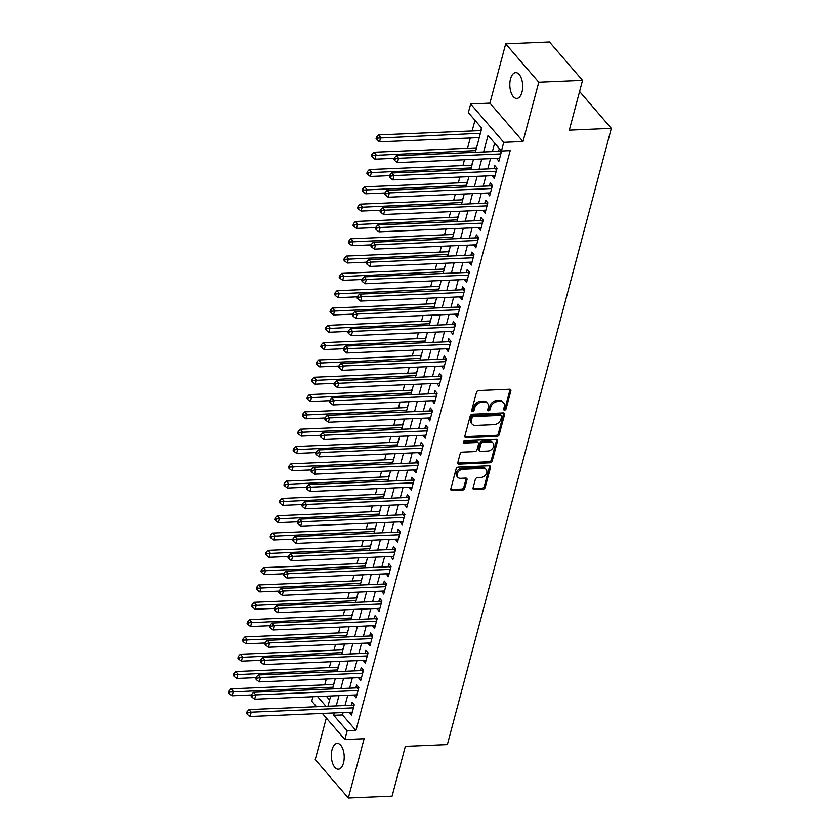 <?xml version="1.0" encoding="UTF-8"?>
<svg xmlns="http://www.w3.org/2000/svg" width="840" height="840" viewBox="0 0 840 840"><rect width="100%" height="100%" fill="white"/><g stroke="black" fill="none" stroke-linecap="round" stroke-linejoin="round"><path stroke-width="1.26" d="M504.556 410.141A1.386 1.018 139.2 0 0 506.069 408.901L510.878 390.852A1.984 1.46 139.2 0 0 510.657 389.634A1.984 1.46 139.2 0 0 509.607 389.225L478.674 390.537A1.984 1.46 139.2 0 0 476.501 392.312L471.702 410.361A1.386 1.018 139.2 0 0 474.106 410.256L474.726 407.925A6.342 4.662 139.2 0 1 481.677 402.255L484.25 402.139A6.342 4.662 139.2 0 1 487.61 403.442A6.342 4.662 139.2 0 1 488.303 407.348L487.683 409.679A1.386 1.018 139.2 0 0 490.088 409.584L490.707 407.243A6.342 4.662 139.2 0 1 497.658 401.572L500.231 401.468A6.342 4.662 139.2 0 1 503.591 402.759A6.342 4.662 139.2 0 1 504.284 406.665L503.664 409.007A1.386 1.018 139.2 0 0 504.556 410.141M503.643 409.112A1.386 1.018 139.2 0 0 505.176 407.862L509.985 389.812A1.984 1.46 139.2 0 0 510.038 389.267M471.681 410.466A1.386 1.018 139.2 0 0 473.214 409.227L473.834 406.886L474.726 407.925M487.662 409.784A1.386 1.018 139.2 0 0 489.195 408.544L489.815 406.203L490.707 407.243M343.497 762.951A12.926 6.416 -92.4 0 0 343.119 749.826A12.926 6.416 -92.4 0 0 337.229 743.4A12.926 6.416 -92.4 0 0 332.052 749.669A12.926 6.416 -92.4 0 0 332.43 762.794A12.926 6.416 -92.4 0 0 338.32 769.22A12.926 6.416 -92.4 0 0 343.497 762.951M521.976 92.18A12.926 6.416 -92.4 0 0 521.598 79.065A12.926 6.416 -92.4 0 0 515.707 72.639A12.926 6.416 -92.4 0 0 510.531 78.908A12.926 6.416 -92.4 0 0 510.899 92.033A12.926 6.416 -92.4 0 0 516.799 98.459A12.926 6.416 -92.4 0 0 521.976 92.18M473.056 487.956A1.984 1.46 139.2 0 0 473.277 489.185A1.984 1.46 139.2 0 0 474.327 489.584L483 489.216A1.984 1.46 139.2 0 0 485.173 487.442L490.507 467.397A1.984 1.46 139.2 0 0 490.287 466.169A1.984 1.46 139.2 0 0 489.248 465.769L458.304 467.082A1.984 1.46 139.2 0 0 456.141 468.856L450.807 488.901A1.984 1.46 139.2 0 0 451.017 490.119A1.984 1.46 139.2 0 0 452.067 490.529L462.556 490.088A1.984 1.46 139.2 0 0 464.719 488.313L467.009 479.735A1.984 1.46 139.2 0 0 466.788 478.506A1.984 1.46 139.2 0 0 465.738 478.107L460.541 478.328A5.303 3.896 139.2 0 1 457.737 477.246A5.303 3.896 139.2 0 1 457.916 472.3A5.303 3.896 139.2 0 1 462.956 469.235L483.326 468.374A5.303 3.896 139.2 0 1 486.129 469.455A5.303 3.896 139.2 0 1 485.951 474.401A5.303 3.896 139.2 0 1 480.911 477.467L477.509 477.603A1.984 1.46 139.2 0 0 475.346 479.378L473.056 487.956M343.13 712.551L342.489 714.945L355.908 730.506L347.151 730.874L344.841 739.525L322.35 713.433M582.55 80.377L538.787 82.226L505.691 43.859L549.465 42L582.55 80.377L569.31 130.137L611.331 128.352L447.363 744.597L405.342 746.372L392.102 796.142L348.327 798L364.108 738.717L344.841 739.525M505.691 43.859L489.919 103.142L523.005 141.519L538.787 82.226M523.005 141.519L503.748 142.338L501.449 150.99L488.03 135.429L483.63 151.956M355.908 730.506L510.195 150.623L501.449 150.99M497.06 436.37A1.984 1.46 139.2 0 0 499.233 434.606L504.567 414.55A1.984 1.46 139.2 0 0 504.357 413.332A1.984 1.46 139.2 0 0 503.307 412.923L472.364 414.236A1.984 1.46 139.2 0 0 470.201 416.01L464.867 436.065A1.984 1.46 139.2 0 0 465.077 437.283A1.984 1.46 139.2 0 0 466.127 437.682L497.06 436.37L496.167 435.341A1.984 1.46 139.2 0 0 498.341 433.566L503.675 413.511A1.984 1.46 139.2 0 0 503.727 412.965M497.543 440.969L492.209 461.024A1.984 1.46 139.2 0 1 490.035 462.798L459.102 464.111A1.984 1.46 139.2 0 1 458.052 463.701A1.984 1.46 139.2 0 1 457.832 462.483L460.11 453.905A1.984 1.46 139.2 0 1 462.284 452.13L474.831 451.594A1.984 1.46 139.2 0 0 477.005 449.82L478.517 444.129A1.984 1.46 139.2 0 0 478.296 442.911A1.984 1.46 139.2 0 0 477.246 442.502L464.184 443.058A1.386 1.018 139.2 0 1 464.825 440.685L496.272 439.352A1.984 1.46 139.2 0 1 497.322 439.751A1.984 1.46 139.2 0 1 497.543 440.969L496.65 439.94L491.306 459.984L492.209 461.024M326.308 718.032L315.242 759.623L348.327 798M334.457 681.839L333.333 684.505M339.056 664.534L337.932 667.191M343.665 647.22L342.542 649.887M348.264 629.916L347.151 632.573M352.874 612.601L351.75 615.269M357.483 595.287L356.36 597.954M362.082 577.983L360.969 580.639M366.692 560.669L365.568 563.336M371.301 543.365L370.178 546.021M375.9 526.05L374.787 528.717M380.51 508.746L379.386 511.403M385.119 491.431L383.995 494.099M389.718 474.117L388.594 476.784M394.328 456.813L393.204 459.469M398.937 439.499L397.814 442.166M403.536 422.195L402.413 424.851M408.145 404.88L407.022 407.547M412.755 387.576L411.632 390.233M417.354 370.262L416.231 372.929M421.964 352.947L420.84 355.614M426.573 335.643L425.45 338.3M431.172 318.329L430.048 320.995M435.781 301.024L434.658 303.681M440.391 283.71L439.268 286.377M444.99 266.406L443.867 269.062M449.6 249.091L448.476 251.759M454.199 231.777L453.086 234.444M458.808 214.473L457.685 217.13M463.418 197.159L462.294 199.826M468.017 179.855L466.904 182.511M472.626 162.54L471.503 165.207M477.236 145.226L476.112 147.893M496.724 158.372L498.876 161.28L501.617 150.98M492.125 175.686L494.277 178.584L497.038 168.2L494.802 165.606L493.994 168.641M487.515 192.99L489.668 195.899L492.429 185.514L490.193 182.921L489.394 185.945M482.906 210.304L485.058 213.203L487.83 202.818L485.594 200.225L484.785 203.259M478.306 227.609L480.459 230.517L483.221 220.133L480.984 217.539L480.175 220.563M473.697 244.923L475.85 247.821L478.611 237.436L476.375 234.843L475.577 237.878M469.088 262.227L471.24 265.135L474.012 254.751L471.776 252.158L470.967 255.181M464.489 279.542L466.641 282.45L469.403 272.055L467.166 269.462L466.358 272.496M459.879 296.856L462.031 299.754L464.793 289.369L462.556 286.776L461.759 289.81M455.269 314.16L457.422 317.069L460.194 306.684L457.957 304.091L457.149 307.115M450.671 331.475L452.823 334.373L455.584 323.988L453.348 321.394L452.54 324.429M446.061 348.779L448.214 351.687L450.975 341.303L448.739 338.709L447.941 341.733M441.452 366.093L443.615 368.991L446.376 358.606L444.14 356.013L443.331 359.048M436.853 383.397L439.005 386.306L441.767 375.921L439.53 373.328L438.721 376.352M432.243 400.712L434.395 403.62L437.157 393.225L434.921 390.631L434.123 393.666M427.644 418.026L429.796 420.924L432.558 410.54L430.322 407.946L429.513 410.981M423.034 435.33L425.187 438.239L427.949 427.854L425.712 425.261L424.904 428.284M418.425 452.644L420.578 455.543L423.339 445.158L421.113 442.565L420.305 445.599M413.826 469.949L415.979 472.857L418.74 462.473L416.504 459.879L415.695 462.903M409.217 487.263L411.369 490.161L414.131 479.777L411.894 477.183L411.086 480.218M404.607 504.567L406.76 507.476L409.521 497.091L407.295 494.498L406.487 497.522M400.008 521.881L402.161 524.79L404.922 514.395L402.685 511.802L401.877 514.836M395.399 539.196L397.551 542.094L400.312 531.71L398.076 529.116L397.278 532.151M390.789 556.5L392.942 559.409L395.714 549.024L393.477 546.43L392.669 549.454M386.19 573.815L388.343 576.712L391.104 566.328L388.868 563.735L388.059 566.769M381.581 591.119L383.733 594.027L386.495 583.643L384.258 581.049L383.46 584.073M376.971 608.433L379.124 611.331L381.895 600.947L379.659 598.353L378.851 601.388M372.372 625.737L374.524 628.646L377.286 618.261L375.05 615.668L374.241 618.692M367.762 643.051L369.915 645.96L372.677 635.565L370.44 632.982L369.642 636.006M363.153 660.366L365.306 663.264L368.078 652.88L365.841 650.286L365.032 653.321M358.554 677.67L360.707 680.578L363.468 670.194L361.231 667.601L360.423 670.625M353.945 694.985L356.097 697.883L358.858 687.498L356.622 684.904L355.824 687.939M494.644 143.105L492.387 151.589M490.518 158.634L487.778 168.903M485.909 175.948L483.179 186.207M481.299 193.253L478.569 203.522M476.7 210.567L473.959 220.826M472.091 227.871L469.361 238.14M467.481 245.185L464.751 255.454M462.882 262.5L460.152 272.758M458.272 279.804L455.543 290.073M453.663 297.119L450.933 307.377M449.064 314.423L446.334 324.692M444.455 331.737L441.725 341.995M439.845 349.041L437.115 359.31M435.246 366.356L432.516 376.625M430.637 383.67L427.906 393.929M426.027 400.974L423.297 411.243M421.428 418.288L418.698 428.547M416.819 435.593L414.089 445.862M412.209 452.907L409.479 463.166M407.61 470.211L404.88 480.48M403.001 487.526L400.27 497.794M398.391 504.84L395.661 515.099M393.792 522.144L391.062 532.413M389.183 539.458L386.453 549.717M384.584 556.763L381.843 567.032M379.974 574.077L377.244 584.336M375.365 591.381L372.635 601.65M370.766 608.696L368.025 618.965M366.156 626.01L363.426 636.269M361.546 643.314L358.817 653.583M356.947 660.629L354.218 670.887M352.338 677.933L349.608 688.202M347.729 695.247L344.999 705.505M499.338 148.554L498.603 151.326M349.335 712.288L351.488 715.197L354.26 704.812L352.023 702.219L351.215 705.243M474.968 120.288L472.132 130.946M470.264 137.991L467.534 148.26M464.478 159.737L462.924 165.564M459.869 177.051L458.315 182.879M455.259 194.366L453.716 200.193M450.66 211.669L449.106 217.497M446.05 228.984L444.497 234.811M441.441 246.288L439.897 252.116M436.842 263.603L435.288 269.43M432.233 280.906L430.679 286.734M427.623 298.221L426.08 304.048M423.024 315.536L421.47 321.363M418.415 332.84L416.861 338.667M413.816 350.154L412.262 355.981M409.206 367.458L407.652 373.286M404.596 384.772L403.053 390.6M399.998 402.077L398.444 407.904M395.388 419.391L393.834 425.219M390.779 436.706L389.235 442.533M386.18 454.01L384.626 459.837M381.57 471.324L380.016 477.152M376.961 488.628L375.417 494.456M372.362 505.943L370.808 511.77M367.752 523.246L366.198 529.074M363.143 540.561L361.599 546.389M358.544 557.875L356.99 563.703M353.934 575.179L352.38 581.007M349.325 592.494L347.781 598.322M344.726 609.798L343.171 615.625M340.116 627.113L338.562 632.94M335.506 644.417L333.963 650.244M330.907 661.731L329.354 667.558M326.298 679.046L324.744 684.873M326.288 696.161L329.616 700.014M481.457 127.806L480.721 130.589M478.842 137.634L479.073 138.306M611.331 128.352L579.59 91.529M316.554 706.713L311.756 701.159L312.942 696.727M475.346 152.313L481.772 128.173L468.353 112.613L470.663 103.961L503.748 142.338M489.919 103.142L470.663 103.961M334.373 712.929L333.732 715.323L347.151 730.874M481.761 159.002L479.031 169.271M477.152 176.316L474.421 186.585M472.542 193.631L469.812 203.889M467.943 210.934L465.213 221.203M463.334 228.249L460.604 238.508M458.724 245.553L455.994 255.822M454.125 262.868L451.395 273.126M449.516 280.182L446.786 290.441M444.917 297.486L442.176 307.755M440.307 314.8L437.577 325.059M435.697 332.105L432.968 342.374M431.099 349.419L428.358 359.678M426.489 366.723L423.759 376.992M421.88 384.038L419.149 394.296M417.281 401.352L414.55 411.611M412.671 418.656L409.941 428.925M408.062 435.971L405.332 446.229M403.463 453.274L400.733 463.544M398.853 470.589L396.123 480.848M394.244 487.893L391.514 498.162M389.644 505.207L386.915 515.476M385.035 522.522L382.305 532.781M380.425 539.826L377.695 550.095M375.827 557.141L373.096 567.399M371.217 574.445L368.487 584.714M366.608 591.759L363.878 602.018M362.008 609.063L359.279 619.332M357.399 626.377L354.669 636.647M352.8 643.692L350.06 653.95M348.191 660.996L345.461 671.265M343.581 678.311L340.851 688.569M338.982 695.615L336.242 705.884M327.957 706.23L330.697 695.972M332.567 688.926L335.296 678.657M337.176 671.611L339.906 661.353M341.775 654.308L344.505 644.038M346.385 636.993L349.115 626.724M350.994 619.678L353.724 609.42M355.593 602.375L358.323 592.106M360.203 585.06L362.933 574.801M364.812 567.756L367.542 557.487M369.411 550.442L372.141 540.183M374.02 533.138L376.751 522.869M378.63 515.823L381.36 505.554M383.229 498.509L385.959 488.25M387.839 481.205L390.569 470.935M392.448 463.89L395.178 453.632M397.047 446.586L399.777 436.317M401.656 429.272L404.387 419.013M406.256 411.968L408.996 401.699M410.865 394.653L413.595 384.384M415.475 377.339L418.205 367.08M420.074 360.034L422.814 349.766M424.683 342.72L427.413 332.462M429.293 325.416L432.022 315.147M433.892 308.102L436.632 297.843M438.501 290.798L441.231 280.529M443.111 273.483L445.841 263.214M447.709 256.168L450.44 245.91M452.319 238.865L455.049 228.596M456.929 221.55L459.659 211.291M461.528 204.246L464.257 193.977M466.137 186.931L468.867 176.673M470.747 169.628L473.477 159.359M317.531 696.528L325.973 706.314M342.489 714.945L333.732 715.323M496.64 158.686L499.601 158.56M492.041 175.991L495.002 175.865M487.431 193.305L490.392 193.179M482.822 210.609L485.782 210.483M478.223 227.923L481.183 227.797M473.613 245.228L476.574 245.102M469.014 262.542L471.965 262.416M464.405 279.856L467.366 279.731M459.795 297.161L462.756 297.034M455.196 314.475L458.147 314.349M450.587 331.779L453.548 331.653M445.977 349.094L448.938 348.968M441.378 366.397L444.329 366.282M436.769 383.712L439.73 383.586M432.159 401.026L435.12 400.901M427.56 418.331L430.511 418.205M422.951 435.645L425.911 435.519M418.341 452.949L421.302 452.823M413.742 470.264L416.693 470.138M409.132 487.568L412.094 487.452M404.523 504.882L407.484 504.756M399.924 522.197L402.885 522.071M395.315 539.5L398.276 539.375M390.705 556.815L393.666 556.689M386.106 574.119L389.067 573.993M381.497 591.433L384.457 591.308M376.887 608.748L379.848 608.622M372.288 626.052L375.249 625.926M367.679 643.367L370.639 643.24M363.08 660.671L366.03 660.545M358.47 677.985L361.431 677.859M353.861 695.289L356.822 695.163M349.262 712.603L352.212 712.477M503.591 402.759L502.698 401.719A6.342 4.662 139.2 0 0 499.338 400.428L500.231 401.468M489.815 406.203A6.342 4.662 139.2 0 1 496.766 400.533L499.338 400.428M487.61 403.442L486.717 402.402A6.342 4.662 139.2 0 0 483.357 401.111L484.25 402.139M473.834 406.886A6.342 4.662 139.2 0 1 480.784 401.216L483.357 401.111M464.804 436.611A1.984 1.46 139.2 0 0 465.234 436.653L496.167 435.341M501.669 416.524A1.386 1.018 139.2 0 0 500.777 415.391L473.624 416.535A1.386 1.018 139.2 0 0 472.101 417.774L471.45 420.242A6.342 4.662 139.2 0 0 472.143 424.147A6.342 4.662 139.2 0 0 475.503 425.45L494.067 424.662A6.342 4.662 139.2 0 0 501.007 418.992L501.669 416.524M501.512 415.663L500.619 414.635A1.386 1.018 139.2 0 0 499.884 414.351L500.777 415.391M472.143 424.147L471.251 423.119A6.342 4.662 139.2 0 1 470.558 419.202L471.209 416.745A1.386 1.018 139.2 0 1 472.731 415.506L499.884 414.351M457.779 463.029A1.984 1.46 139.2 0 0 458.209 463.071L489.143 461.759A1.984 1.46 139.2 0 0 491.306 459.984M478.296 442.911L477.404 441.872A1.984 1.46 139.2 0 0 476.354 441.473L463.292 442.029L464.184 443.058M487.851 451.048A5.303 3.896 139.2 0 0 492.902 447.983A5.303 3.896 139.2 0 0 493.08 443.037A5.303 3.896 139.2 0 0 490.266 441.956L483.094 442.26A1.984 1.46 139.2 0 0 480.921 444.034L479.409 449.726A1.984 1.46 139.2 0 0 479.63 450.944A1.984 1.46 139.2 0 0 480.68 451.353L487.851 451.048M493.08 443.037L492.177 441.998A5.303 3.896 139.2 0 0 489.374 440.916L490.266 441.956M479.63 450.944L478.737 449.904A1.984 1.46 139.2 0 1 478.517 448.686L480.029 442.995A1.984 1.46 139.2 0 1 482.202 441.221L489.374 440.916M496.65 439.94A1.984 1.46 139.2 0 0 496.703 439.383M486.129 469.455L485.237 468.416A5.303 3.896 139.2 0 0 482.433 467.334L483.326 468.374M457.737 477.246L456.844 476.207A5.303 3.896 139.2 0 1 457.023 471.261A5.303 3.896 139.2 0 1 462.063 468.195L482.433 467.334M450.744 489.457A1.984 1.46 139.2 0 0 451.175 489.489L461.654 489.048A1.984 1.46 139.2 0 0 463.827 487.274L466.116 478.695A1.984 1.46 139.2 0 0 466.169 478.139M473.004 488.513A1.984 1.46 139.2 0 0 473.435 488.544L482.108 488.177A1.984 1.46 139.2 0 0 484.281 486.402L489.615 466.358A1.984 1.46 139.2 0 0 489.668 465.812M481.131 130.567L378.462 134.925L380.699 137.519L379.544 141.845L479.262 137.613M480.406 133.287L377.412 138.138L376.509 137.099L376.058 138.831L376.95 139.86L377.412 138.138M379.544 141.845L376.95 139.86M376.509 137.099L378.462 134.925M501.175 152.628L500 151.263L396.354 155.662L398.58 158.256L500.84 153.919M395.294 158.876L394.401 157.836L393.939 159.569L394.832 160.608L395.294 158.876L398.58 158.256L397.435 162.582L499.685 158.246M500 151.263A2.016 1.48 139.2 0 0 500.693 151.116L501.333 150.853M396.354 155.662L394.401 157.836M394.832 160.608L397.435 162.582M476.532 147.872L373.863 152.229L376.089 154.822L374.945 159.159L394.264 158.329M475.808 150.591L372.803 155.442L371.91 154.403L371.448 156.135L372.341 157.174L372.803 155.442M374.945 159.159L372.341 157.174M371.91 154.403L373.863 152.229M471.923 165.186L369.254 169.543L371.49 172.137L370.335 176.463L389.666 175.644M471.198 167.905L368.193 172.757L367.3 171.717L366.839 173.45L367.731 174.489L368.193 172.757M370.335 176.463L367.731 174.489M367.3 171.717L369.254 169.543M467.313 182.501L364.644 186.858L366.881 189.452L365.726 193.778L385.056 192.959M466.599 185.209L363.594 190.06L362.691 189.032L362.24 190.754L363.132 191.793L363.594 190.06M365.726 193.778L363.132 191.793M362.691 189.032L364.644 186.858M462.714 199.804L360.045 204.162L362.281 206.756L361.127 211.082L380.447 210.263M461.99 202.524L358.985 207.375L358.092 206.335L357.63 208.068L358.522 209.108L358.985 207.375M361.127 211.082L358.522 209.108M358.092 206.335L360.045 204.162M496.577 169.942L495.401 168.578L391.745 172.977L393.981 175.571L496.23 171.224M390.684 176.19L389.792 175.151L389.33 176.883L390.222 177.912L390.684 176.19L393.981 175.571L392.826 179.897L495.075 175.56M495.401 168.578A2.016 1.48 139.2 0 0 496.083 168.42L496.933 168.084M391.745 172.977L389.792 175.151M390.222 177.912L392.826 179.897M491.967 187.247L490.791 185.882L387.135 190.281L389.372 192.875L491.62 188.538M386.085 193.494L385.182 192.454L384.731 194.187L385.623 195.227L386.085 193.494L389.372 192.875L388.217 197.211L490.476 192.864M490.791 185.882A2.016 1.48 139.2 0 0 491.474 185.734L492.334 185.388M387.135 190.281L385.182 192.454M385.623 195.227L388.217 197.211M487.358 204.561L486.181 203.196L382.536 207.596L384.762 210.189L487.022 205.853M381.476 210.809L380.583 209.769L380.121 211.502L381.014 212.541L381.476 210.809L384.762 210.189L383.618 214.515L485.867 210.178M486.181 203.196A2.016 1.48 139.2 0 0 486.875 203.039L487.725 202.703M382.536 207.596L380.583 209.769M381.014 212.541L383.618 214.515M482.759 221.876L481.582 220.511L377.927 224.91L380.163 227.504L482.412 223.157M376.866 228.113L375.974 227.084L375.512 228.805L376.404 229.845L376.866 228.113L380.163 227.504L379.008 231.829L481.257 227.483M481.582 220.511A2.016 1.48 139.2 0 0 482.265 220.353L483.116 220.017M377.927 224.91L375.974 227.084M376.404 229.845L379.008 231.829M458.105 217.119L355.435 221.477L357.672 224.07L356.517 228.396L375.848 227.577M457.38 219.839L354.375 224.679L353.483 223.65L353.02 225.383L353.913 226.412L354.375 224.679M356.517 228.396L353.913 226.412M353.483 223.65L355.435 221.477M478.149 239.179L476.973 237.815L373.317 242.214L375.554 244.808L477.803 240.471M372.267 245.427L371.364 244.388L370.913 246.12L371.805 247.16L372.267 245.427L375.554 244.808L374.409 249.134L476.658 244.797M476.973 237.815A2.016 1.48 139.2 0 0 477.656 237.668L478.517 237.321M373.317 242.214L371.364 244.388M371.805 247.16L374.409 249.134M453.495 234.423L350.826 238.781L353.062 241.374L351.918 245.7L371.238 244.881M452.781 237.143L349.776 241.994L348.873 240.954L348.421 242.686L349.314 243.726L349.776 241.994M351.918 245.7L349.314 243.726M348.873 240.954L350.826 238.781M473.54 256.494L472.364 255.129L368.718 259.529L370.955 262.122L473.204 257.775M367.657 262.731L366.765 261.702L366.303 263.435L367.195 264.464L367.657 262.731L370.955 262.122L369.8 266.448L472.048 262.101M472.364 255.129A2.016 1.48 139.2 0 0 473.056 254.972L473.907 254.636M368.718 259.529L366.765 261.702M367.195 264.464L369.8 266.448M448.896 251.738L346.227 256.095L348.464 258.689L347.308 263.014L366.629 262.196M448.171 254.457L345.167 259.308L344.274 258.269L343.812 260.001L344.705 261.03L345.167 259.308M347.308 263.014L344.705 261.03M344.274 258.269L346.227 256.095M468.941 273.798L467.765 272.433L364.108 276.832L366.345 279.426L468.594 275.09M363.048 280.046L362.156 279.006L361.694 280.739L362.586 281.778L363.048 280.046L366.345 279.426L365.19 283.752L467.45 279.416M467.765 272.433A2.016 1.48 139.2 0 0 468.447 272.286L469.298 271.94M364.108 276.832L362.156 279.006M362.586 281.778L365.19 283.752M444.286 269.042L341.618 273.409L343.854 275.993L342.699 280.329L362.03 279.5M443.562 271.761L340.557 276.612L339.665 275.572L339.203 277.305L340.095 278.344L340.557 276.612M342.699 280.329L340.095 278.344M339.665 275.572L341.618 273.409M464.331 291.113L463.155 289.748L359.499 294.147L361.736 296.741L463.995 292.394M358.449 297.36L357.546 296.32L357.094 298.053L357.987 299.082L358.449 297.36L361.736 296.741L360.591 301.067L462.84 296.73M463.155 289.748A2.016 1.48 139.2 0 0 463.838 289.59L464.699 289.254M359.499 294.147L357.546 296.32M357.987 299.082L360.591 301.067M439.677 286.356L337.008 290.714L339.245 293.307L338.1 297.633L357.42 296.814M438.963 289.076L335.958 293.927L335.066 292.887L334.604 294.619L335.496 295.659L335.958 293.927M338.1 297.633L335.496 295.659M335.066 292.887L337.008 290.714M459.732 308.417L458.546 307.052L354.9 311.451L357.137 314.044L459.386 309.708M353.84 314.664L352.947 313.625L352.485 315.357L353.378 316.397L353.84 314.664L357.137 314.044L355.981 318.381L458.231 314.034M458.546 307.052A2.016 1.48 139.2 0 0 459.239 306.905L460.089 306.558M354.9 311.451L352.947 313.625M353.378 316.397L355.981 318.381M435.078 303.671L332.409 308.028L334.645 310.621L333.491 314.947L352.81 314.129M434.354 306.38L331.349 311.231L330.456 310.202L329.994 311.923L330.887 312.963L331.349 311.231M333.491 314.947L330.887 312.963M330.456 310.202L332.409 308.028M455.123 325.731L453.947 324.366L350.291 328.766L352.527 331.359L454.776 327.022M349.23 331.979L348.338 330.939L347.876 332.671L348.768 333.711L349.23 331.979L352.527 331.359L351.372 335.685L453.632 331.349M453.947 324.366A2.016 1.48 139.2 0 0 454.629 324.209L455.48 323.873M350.291 328.766L348.338 330.939M348.768 333.711L351.372 335.685M430.469 320.975L327.8 325.332L330.036 327.925L328.881 332.252L348.212 331.433M429.744 323.694L326.739 328.545L325.846 327.506L325.385 329.238L326.288 330.278L326.739 328.545M328.881 332.252L326.288 330.278M325.846 327.506L327.8 325.332M450.513 343.046L449.337 341.681L345.681 346.08L347.918 348.673L450.177 344.327M344.631 349.282L343.739 348.254L343.276 349.976L344.169 351.015L344.631 349.282L347.918 348.673L346.773 353L449.022 348.653M449.337 341.681A2.016 1.48 139.2 0 0 450.019 341.523L450.881 341.187M345.681 346.08L343.739 348.254M344.169 351.015L346.773 353M425.87 338.289L323.19 342.647L325.427 345.24L324.282 349.566L343.602 348.747M425.145 341.008L322.14 345.849L321.248 344.82L320.786 346.553L321.678 347.582L322.14 345.849M324.282 349.566L321.678 347.582M321.248 344.82L323.19 342.647M445.914 360.35L444.728 358.985L341.082 363.384L343.319 365.978L445.568 361.641M340.022 366.597L339.129 365.558L338.667 367.29L339.56 368.33L340.022 366.597L343.319 365.978L342.163 370.304L444.413 365.967M444.728 358.985A2.016 1.48 139.2 0 0 445.421 358.838L446.271 358.491M341.082 363.384L339.129 365.558M339.56 368.33L342.163 370.304M441.305 377.664L440.129 376.299L336.473 380.699L338.709 383.292L440.958 378.945M335.412 383.901L334.519 382.872L334.058 384.605L334.961 385.633L335.412 383.901L338.709 383.292L337.554 387.618L439.814 383.271M440.129 376.299A2.016 1.48 139.2 0 0 440.811 376.142L441.672 375.806M336.473 380.699L334.519 382.872M334.961 385.633L337.554 387.618M436.695 394.968L435.519 393.603L331.863 398.003L334.1 400.596L436.359 396.26M330.813 401.216L329.921 400.176L329.459 401.909L330.351 402.948L330.813 401.216L334.1 400.596L332.955 404.922L435.204 400.586M435.519 393.603A2.016 1.48 139.2 0 0 436.212 393.456L437.062 393.11M331.863 398.003L329.921 400.176M330.351 402.948L332.955 404.922M421.26 355.593L318.591 359.951L320.828 362.544L319.673 366.87L338.993 366.051M420.536 358.312L317.531 363.163L316.638 362.124L316.176 363.856L317.069 364.896L317.531 363.163M319.673 366.87L317.069 364.896M316.638 362.124L318.591 359.951M416.651 372.907L313.981 377.265L316.218 379.858L315.063 384.185L334.394 383.366M415.926 375.627L312.921 380.478L312.029 379.439L311.567 381.171L312.469 382.211L312.921 380.478M315.063 384.185L312.469 382.211M312.029 379.439L313.981 377.265M412.052 390.212L309.372 394.58L311.608 397.163L310.464 401.499L329.784 400.669M411.327 392.931L308.322 397.782L307.43 396.743L306.968 398.475L307.86 399.514L308.322 397.782M310.464 401.499L307.86 399.514M307.43 396.743L309.372 394.58M432.096 412.282L430.909 410.918L327.264 415.317L329.5 417.911L431.75 413.564M326.204 418.53L325.311 417.491L324.849 419.223L325.742 420.252L326.204 418.53L329.5 417.911L328.346 422.237L430.594 417.9M430.909 410.918A2.016 1.48 139.2 0 0 431.603 410.76L432.453 410.424M327.264 415.317L325.311 417.491M325.742 420.252L328.346 422.237M407.442 407.526L304.773 411.884L307.01 414.477L305.855 418.803L325.175 417.984M406.718 410.245L303.713 415.096L302.82 414.057L302.358 415.79L303.25 416.829L303.713 415.096M305.855 418.803L303.25 416.829M302.82 414.057L304.773 411.884M427.487 429.587L426.31 428.221L322.655 432.632L324.891 435.215L427.14 430.878M321.594 435.834L320.702 434.794L320.24 436.527L321.143 437.567L321.594 435.834L324.891 435.215L323.736 439.551L425.995 435.204M426.31 428.221A2.016 1.48 139.2 0 0 426.993 428.075L427.854 427.739M322.655 432.632L320.702 434.794M321.143 437.567L323.736 439.551M402.832 424.841L300.163 429.198L302.4 431.792L301.245 436.118L320.576 435.298M402.108 427.55L299.103 432.401L298.211 431.372L297.748 433.094L298.651 434.133L299.103 432.401M301.245 436.118L298.651 434.133M298.211 431.372L300.163 429.198M422.877 446.901L421.701 445.536L318.045 449.935L320.281 452.529L422.541 448.193M316.995 453.149L316.103 452.109L315.641 453.842L316.533 454.881L316.995 453.149L320.281 452.529L319.137 456.855L421.386 452.519M421.701 445.536A2.016 1.48 139.2 0 0 422.394 445.379L423.245 445.043M318.045 449.935L316.103 452.109M316.533 454.881L319.137 456.855M398.233 442.144L295.554 446.502L297.791 449.096L296.646 453.421L315.966 452.603M397.509 444.864L294.504 449.715L293.612 448.675L293.149 450.408L294.042 451.447L294.504 449.715M296.646 453.421L294.042 451.447M293.612 448.675L295.554 446.502M418.278 464.216L417.102 462.851L313.446 467.25L315.683 469.844L417.931 465.497M312.385 470.453L311.493 469.423L311.031 471.146L311.923 472.185L312.385 470.453L315.683 469.844L314.528 474.169L416.776 469.822M417.102 462.851A2.016 1.48 139.2 0 0 417.784 462.693L418.635 462.357M313.446 467.25L311.493 469.423M311.923 472.185L314.528 474.169M393.624 459.459L290.955 463.817L293.192 466.41L292.036 470.736L311.356 469.917M392.899 462.179L289.894 467.03L289.002 465.99L288.54 467.723L289.433 468.752L289.894 467.03M292.036 470.736L289.433 468.752M289.002 465.99L290.955 463.817M413.669 481.519L412.493 480.155L308.837 484.554L311.073 487.148L413.322 482.811M307.776 487.767L306.883 486.728L306.421 488.46L307.325 489.5L307.776 487.767L311.073 487.148L309.918 491.474L412.178 487.137M412.493 480.155A2.016 1.48 139.2 0 0 413.175 480.007L414.036 479.661M308.837 484.554L306.883 486.728M307.325 489.5L309.918 491.474M389.014 476.763L286.346 481.12L288.582 483.714L287.427 488.04L306.757 487.221M388.29 479.483L285.296 484.334L284.393 483.294L283.931 485.027L284.834 486.066L285.296 484.334M287.427 488.04L284.834 486.066M284.393 483.294L286.346 481.12M409.059 498.834L407.883 497.469L304.227 501.869L306.464 504.462L408.723 500.115M303.177 505.071L302.284 504.042L301.822 505.775L302.715 506.804L303.177 505.071L306.464 504.462L305.319 508.788L407.568 504.441M407.883 497.469A2.016 1.48 139.2 0 0 408.576 497.312L409.427 496.976M304.227 501.869L302.284 504.042M302.715 506.804L305.319 508.788M384.416 494.078L281.746 498.435L283.973 501.029L282.828 505.355L302.148 504.536M383.691 496.797L280.686 501.648L279.794 500.608L279.332 502.341L280.224 503.381L280.686 501.648M282.828 505.355L280.224 503.381M279.794 500.608L281.746 498.435M404.46 516.138L403.284 514.773L299.628 519.173L301.865 521.766L404.114 517.43M298.568 522.385L297.675 521.346L297.213 523.079L298.106 524.118L298.568 522.385L301.865 521.766L300.709 526.092L402.959 521.756M403.284 514.773A2.016 1.48 139.2 0 0 403.967 514.626L404.817 514.28M299.628 519.173L297.675 521.346M298.106 524.118L300.709 526.092M379.806 511.382L277.137 515.75L279.373 518.332L278.219 522.669L297.538 521.84M379.082 514.101L276.077 518.952L275.184 517.913L274.722 519.645L275.615 520.684L276.077 518.952M278.219 522.669L275.615 520.684M275.184 517.913L277.137 515.75M399.851 533.452L398.675 532.087L295.019 536.487L297.255 539.081L399.504 534.734M293.969 539.7L293.066 538.661L292.614 540.393L293.506 541.433L293.969 539.7L297.255 539.081L296.1 543.407L398.36 539.07M398.675 532.087A2.016 1.48 139.2 0 0 399.357 531.93L400.218 531.594M295.019 536.487L293.066 538.661M293.506 541.433L296.1 543.407M375.197 528.696L272.528 533.053L274.764 535.647L273.609 539.973L292.94 539.154M374.472 531.416L271.478 536.267L270.575 535.227L270.123 536.96L271.016 537.999L271.478 536.267M273.609 539.973L271.016 537.999M270.575 535.227L272.528 533.053M370.598 546.01L267.928 550.368L270.155 552.962L269.01 557.288L288.33 556.469M369.873 548.73L266.868 553.571L265.976 552.542L265.514 554.264L266.406 555.303L266.868 553.571M269.01 557.288L266.406 555.303M265.976 552.542L267.928 550.368M365.988 563.315L263.319 567.672L265.555 570.266L264.401 574.591L283.731 573.773M365.264 566.034L262.259 570.885L261.366 569.846L260.904 571.578L261.797 572.618L262.259 570.885M264.401 574.591L261.797 572.618M261.366 569.846L263.319 567.672M395.241 550.767L394.065 549.392L290.419 553.801L292.645 556.385L394.905 552.048M289.359 557.004L288.467 555.965L288.005 557.697L288.897 558.736L289.359 557.004L292.645 556.385L291.501 560.721L393.75 556.374M394.065 549.392A2.016 1.48 139.2 0 0 394.758 549.245L395.608 548.909M290.419 553.801L288.467 555.965M288.897 558.736L291.501 560.721M390.642 568.071L389.466 566.706L285.81 571.106L288.046 573.699L390.296 569.363M284.75 574.319L283.857 573.279L283.395 575.012L284.288 576.051L284.75 574.319L288.046 573.699L286.892 578.025L389.141 573.688M389.466 566.706A2.016 1.48 139.2 0 0 390.149 566.549L390.999 566.212M285.81 571.106L283.857 573.279M284.288 576.051L286.892 578.025M386.032 585.385L384.856 584.021L281.201 588.42L283.437 591.014L385.686 586.667M280.151 591.623L279.248 590.594L278.796 592.316L279.689 593.355L280.151 591.623L283.437 591.014L282.282 595.34L384.542 590.993M384.856 584.021A2.016 1.48 139.2 0 0 385.539 583.863L386.4 583.527M281.201 588.42L279.248 590.594M279.689 593.355L282.282 595.34M361.379 580.629L258.709 584.986L260.946 587.58L259.802 591.906L279.121 591.087M360.665 583.349L257.659 588.2L256.757 587.16L256.305 588.893L257.197 589.922L257.659 588.2M259.802 591.906L257.197 589.922M256.757 587.16L258.709 584.986M381.423 602.69L380.247 601.325L276.602 605.724L278.828 608.317L381.087 603.981M275.541 608.937L274.649 607.898L274.187 609.63L275.079 610.67L275.541 608.937L278.828 608.317L277.683 612.644L379.932 608.307M380.247 601.325A2.016 1.48 139.2 0 0 380.94 601.178L381.791 600.831M276.602 605.724L274.649 607.898M275.079 610.67L277.683 612.644M356.78 597.933L254.111 602.291L256.347 604.884L255.192 609.21L274.512 608.391M356.055 600.653L253.05 605.504L252.158 604.464L251.696 606.197L252.588 607.236L253.05 605.504M255.192 609.21L252.588 607.236M252.158 604.464L254.111 602.291M376.824 620.004L375.648 618.639L271.992 623.038L274.229 625.632L376.478 621.285M270.931 626.251L270.039 625.212L269.577 626.945L270.469 627.974L270.931 626.251L274.229 625.632L273.074 629.958L375.333 625.622M375.648 618.639A2.016 1.48 139.2 0 0 376.331 618.481L377.181 618.146M271.992 623.038L270.039 625.212M270.469 627.974L273.074 629.958M352.17 615.248L249.501 619.605L251.738 622.199L250.583 626.525L269.913 625.706M351.445 617.967L248.441 622.818L247.548 621.779L247.086 623.511L247.978 624.55L248.441 622.818M250.583 626.525L247.978 624.55M247.548 621.779L249.501 619.605M372.215 637.308L371.038 635.943L267.382 640.343L269.619 642.936L371.879 638.6M266.333 643.555L265.43 642.516L264.978 644.249L265.87 645.288L266.333 643.555L269.619 642.936L268.475 647.262L370.724 642.925M371.038 635.943A2.016 1.48 139.2 0 0 371.721 635.796L372.582 635.45M267.382 640.343L265.43 642.516M265.87 645.288L268.475 647.262M347.56 632.551L244.892 636.92L247.128 639.502L245.984 643.839L265.303 643.02M346.846 635.271L243.841 640.122L242.939 639.082L242.487 640.815L243.38 641.855L243.841 640.122M245.984 643.839L243.38 641.855M242.939 639.082L244.892 636.92M367.605 654.623L366.429 653.258L262.784 657.657L265.02 660.25L367.269 655.914M261.723 660.87L260.831 659.831L260.368 661.563L261.261 662.602L261.723 660.87L265.02 660.25L263.865 664.577L366.114 660.24M366.429 653.258A2.016 1.48 139.2 0 0 367.122 653.1L367.973 652.764M262.784 657.657L260.831 659.831M261.261 662.602L263.865 664.577M342.962 649.866L240.293 654.224L242.529 656.817L241.374 661.143L260.694 660.324M342.237 652.586L239.232 657.437L238.34 656.397L237.878 658.13L238.77 659.169L239.232 657.437M241.374 661.143L238.77 659.169M238.34 656.397L240.293 654.224M338.352 667.18L235.683 671.538L237.92 674.131L236.765 678.457L256.095 677.639M337.628 669.9L234.623 674.74L233.73 673.712L233.268 675.433L234.161 676.473L234.623 674.74M236.765 678.457L234.161 676.473M233.73 673.712L235.683 671.538M333.743 684.485L231.073 688.842L233.31 691.436L232.166 695.762L251.486 694.943M333.029 687.204L230.024 692.055L229.131 691.016L228.669 692.748L229.561 693.788L230.024 692.055M232.166 695.762L229.561 693.788M229.131 691.016L231.073 688.842M363.006 671.937L361.83 670.562L258.174 674.972L260.411 677.554L362.659 673.218M257.113 678.174L256.221 677.135L255.759 678.867L256.651 679.907L257.113 678.174L260.411 677.554L259.255 681.891L361.515 677.544M361.83 670.562A2.016 1.48 139.2 0 0 362.512 670.415L363.363 670.078M258.174 674.972L256.221 677.135M256.651 679.907L259.255 681.891M358.397 689.241L357.221 687.876L253.565 692.275L255.801 694.869L358.06 690.533M252.515 695.489L251.622 694.449L251.16 696.182L252.053 697.221L252.515 695.489L255.801 694.869L254.657 699.195L356.906 694.859M357.221 687.876A2.016 1.48 139.2 0 0 357.903 687.729L358.764 687.383M253.565 692.275L251.622 694.449M252.053 697.221L254.657 699.195M353.798 706.556L352.611 705.191L248.966 709.59L251.202 712.183L353.451 707.837M247.905 712.793L247.013 711.764L246.55 713.486L247.443 714.525L247.905 712.793L251.202 712.183L250.047 716.51L352.296 712.163M352.611 705.191A2.016 1.48 139.2 0 0 353.304 705.033L354.155 704.697M248.966 709.59L247.013 711.764M247.443 714.525L250.047 716.51M505.176 407.862L506.069 408.901M473.214 409.227L474.106 410.256M489.195 408.544L490.088 409.584M496.766 400.533L497.658 401.572M480.784 401.216L481.677 402.255M509.985 389.812L510.878 390.852M465.234 436.653L466.127 437.682M503.675 413.511L504.567 414.55M498.341 433.566L499.233 434.606M472.731 415.506L473.624 416.535M471.209 416.745L472.101 417.774M470.558 419.202L471.45 420.242M489.143 461.759L490.035 462.798M458.209 463.071L459.102 464.111M476.354 441.473L477.246 442.502M482.202 441.221L483.094 442.26M480.029 442.995L480.921 444.034M478.517 448.686L479.409 449.726M462.063 468.195L462.956 469.235M466.116 478.695L467.009 479.735M463.827 487.274L464.719 488.313M461.654 489.048L462.556 490.088M451.175 489.489L452.067 490.529M489.615 466.358L490.507 467.397M484.281 486.402L485.173 487.442M482.108 488.177L483 489.216M473.435 488.544L474.327 489.584M501.375 151.903L500.693 151.116M496.766 169.218L496.083 168.42M492.156 186.522L491.474 185.734M487.557 203.837L486.875 203.039M482.947 221.141L482.265 220.353M478.338 238.455L477.656 237.668M473.739 255.77L473.056 254.972M469.13 273.074L468.447 272.286M464.531 290.388L463.838 289.59M459.921 307.692L459.239 306.905M455.312 325.006L454.629 324.209M450.713 342.321L450.019 341.523M446.103 359.625L445.421 358.838M441.494 376.94L440.811 376.142M436.894 394.244L436.212 393.456M432.285 411.558L431.603 410.76M427.675 428.862L426.993 428.075M423.077 446.177L422.394 445.379M418.467 463.491L417.784 462.693M413.858 480.795L413.175 480.007M409.259 498.11L408.576 497.312M404.649 515.413L403.967 514.626M400.04 532.728L399.357 531.93M395.441 550.032L394.758 549.245M390.831 567.347L390.149 566.549M386.221 584.661L385.539 583.863M381.623 601.965L380.94 601.178M377.013 619.279L376.331 618.481M372.414 636.583L371.721 635.796M367.805 653.898L367.122 653.1M363.195 671.202L362.512 670.415M358.596 688.517L357.903 687.729M353.987 705.831L353.304 705.033"/></g></svg>
